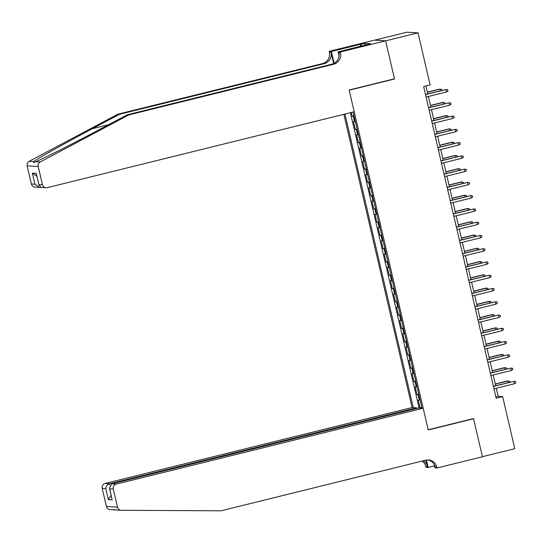 <?xml version="1.0" encoding="UTF-8"?>
<svg xmlns="http://www.w3.org/2000/svg" width="543" height="543" viewBox="0 0 543 543"><rect width="100%" height="100%" fill="white"/><g stroke="black" fill="none" stroke-linecap="round" stroke-linejoin="round"><path stroke-width="0.81" d="M343.862 114.322L412.103 407.555L105.159 483.46L109.638 483.725L109.944 485.028M374.765 40.155L406.931 32.2L418.015 32.858L385.632 40.868L394.51 79L349.183 90.213L428.196 429.771L473.53 418.565L482.401 456.697L514.778 448.694L502.662 396.628L498.169 396.363L496.282 388.252M351.328 112.476L352.19 116.188L353.968 115.747M355.312 121.496A5.457 0.346 166.9 0 1 354.518 121.557L353.425 121.496L355.278 129.451L357.056 129.01M358.394 134.759A5.457 0.346 -13.1 0 1 357.606 134.82L356.513 134.759L358.366 142.714L360.145 142.28M361.482 148.029A5.457 0.346 -13.1 0 1 360.695 148.09L359.602 148.022L361.455 155.984L363.233 155.542M364.57 161.291A5.457 0.346 -13.1 0 1 363.776 161.352L362.683 161.285L364.536 169.246L366.315 168.805M367.659 174.554A5.457 0.346 -13.1 0 1 366.864 174.615L365.772 174.547L367.625 182.509L369.403 182.068M370.74 187.817A5.457 0.346 -13.1 0 1 369.953 187.878L368.86 187.817L370.713 195.772L372.491 195.331M373.828 201.08A5.457 0.346 -13.1 0 1 373.041 201.141L371.948 201.08L373.801 209.035L375.58 208.6M376.917 214.349A5.457 0.346 -13.1 0 1 376.123 214.41L375.03 214.342L376.883 222.304L378.661 221.863M380.005 227.612A5.457 0.346 -13.1 0 1 379.211 227.673L378.118 227.605L379.971 235.567L381.749 235.126M383.086 240.875A5.457 0.346 -13.1 0 1 382.299 240.936L381.206 240.875L383.059 248.83L384.838 248.389M386.175 254.138A5.457 0.346 -13.1 0 1 385.387 254.199L384.295 254.138L386.148 262.093L387.926 261.651M389.263 267.4A5.457 0.346 -13.1 0 1 388.476 267.468L387.376 267.4L389.229 275.355L391.008 274.921M392.351 280.67A5.457 0.346 -13.1 0 1 391.557 280.731L390.465 280.663L392.317 288.625L394.096 288.184M395.433 293.933A5.457 0.346 -13.1 0 1 394.646 293.994L393.553 293.926L395.406 301.888L397.184 301.446M398.521 307.195A5.457 0.346 -13.1 0 1 397.734 307.257L396.641 307.195L398.494 315.15L400.272 314.709M401.61 320.458A5.457 0.346 -13.1 0 1 400.822 320.519L399.729 320.458L401.576 328.413L403.361 327.972M404.698 333.721A5.457 0.346 -13.1 0 1 403.904 333.789L402.811 333.721L404.664 341.676L406.442 341.242M407.779 346.991A5.457 0.346 -13.1 0 1 406.992 347.052L405.899 346.984L407.752 354.946L409.531 354.504M410.868 360.253A5.457 0.346 -13.1 0 1 410.08 360.314L408.988 360.247L410.841 368.208L412.619 367.767M413.956 373.516A5.457 0.346 -13.1 0 1 413.169 373.577L412.076 373.516L413.922 381.471L415.707 381.03M417.044 386.779A5.457 0.346 -13.1 0 1 416.25 386.84L415.157 386.779L417.01 394.734L418.789 394.293M418.015 32.858L430.124 84.918L423.649 86.52L496.187 398.229L502.662 396.628M422.013 408.146L353.106 112.034M344.954 114.05L413.271 407.63M354.077 116.188A5.457 0.346 166.9 0 1 353.283 116.256L352.19 116.188M350.391 112.706L419.094 407.942L421.877 407.562M420.126 400.042A5.457 0.346 -13.1 0 1 419.339 400.11L418.246 400.042L420.099 407.997M418.897 394.741A5.457 0.346 166.9 0 1 418.103 394.802L417.01 394.734M415.809 381.478A5.457 0.346 166.9 0 1 415.015 381.539L413.922 381.471M412.721 368.208A5.457 0.346 166.9 0 1 411.933 368.269L410.841 368.208M409.632 354.946A5.457 0.346 166.9 0 1 408.845 355.007L407.752 354.946M406.544 341.683A5.457 0.346 166.9 0 1 405.757 341.744L404.664 341.676M403.463 328.42A5.457 0.346 166.9 0 1 402.668 328.481L401.576 328.413M400.374 315.157A5.457 0.346 166.9 0 1 399.587 315.218L398.494 315.15M397.286 301.888A5.457 0.346 166.9 0 1 396.499 301.949L395.406 301.888M394.198 288.625A5.457 0.346 166.9 0 1 393.41 288.686L392.317 288.625M391.116 275.362A5.457 0.346 166.9 0 1 390.322 275.423L389.229 275.355M388.028 262.099A5.457 0.346 166.9 0 1 387.24 262.16L386.148 262.093M384.939 248.837A5.457 0.346 166.9 0 1 384.152 248.898L383.059 248.83M381.851 235.567A5.457 0.346 166.9 0 1 381.064 235.628L379.971 235.567M378.77 222.304A5.457 0.346 166.9 0 1 377.976 222.365L376.883 222.304M375.681 209.041A5.457 0.346 166.9 0 1 374.894 209.103L373.801 209.035M372.593 195.779A5.457 0.346 166.9 0 1 371.806 195.84L370.713 195.772M369.505 182.516A5.457 0.346 166.9 0 1 368.717 182.577L367.625 182.509M366.423 169.246A5.457 0.346 166.9 0 1 365.629 169.307L364.536 169.246M363.335 155.984A5.457 0.346 166.9 0 1 362.548 156.045L361.455 155.984M360.247 142.721A5.457 0.346 166.9 0 1 359.459 142.782L358.366 142.714M357.158 129.458A5.457 0.346 166.9 0 1 356.371 129.519L355.278 129.451M495.691 385.706L493.2 374.989M492.603 372.444L490.112 361.719M489.521 359.181L487.023 348.457M486.433 345.911L483.935 335.194M483.345 332.649L480.854 321.931M480.256 319.386L477.765 308.668M477.175 306.123L474.677 295.399M474.087 292.86L471.589 282.136M470.998 279.591L468.5 268.873M467.91 266.328L465.419 255.61M464.828 253.065L462.331 242.348M461.74 239.802L459.242 229.078M458.652 226.54L456.154 215.815M455.563 213.27L453.072 202.553M452.475 200.007L449.984 189.29M449.394 186.744L446.896 176.027M446.305 173.482L443.807 162.757M443.217 160.219L440.726 149.495M440.129 146.949L437.638 136.232M437.047 133.687L434.549 122.969M433.959 120.424L431.461 109.706M430.87 107.161L428.379 96.437M427.782 93.891L425.936 85.957M495.888 396.926L498.169 396.363M393.824 78.959L394.51 79M446.502 91.957L447.941 91L447.636 89.676L445.946 89.568L446.502 91.957L426.092 97.007M425.536 94.618L445.946 89.568L425.502 94.462M440.325 90.796L439.959 89.215L439.416 89.181L427.382 92.154M441.9 90.403L441.642 89.317L439.959 89.215L427.416 92.31M117.845 114.206L119.487 114.302L92.31 128.739C66.246 142.531 38.519 158.027 33.585 161.549L33.693 162.737L35.906 161.685C43.895 158.346 74.208 143.006 100.109 129.207L127.286 114.77L331.916 64.169A9.55 9.319 93.4 0 0 338.818 52.644L340.461 52.739L340.291 52.006L385.618 40.8L394.462 78.803L349.135 90.009L354.192 111.763L47.255 187.661A4.093 3.991 93.4 0 1 42.442 184.647L38.234 166.538L27.15 165.88A4.093 3.991 -86.6 0 1 29.207 161.285L117.845 114.206L322.474 63.606A9.55 9.319 93.4 0 0 329.377 52.08L329.207 51.347L374.541 40.141L385.618 40.8M127.286 114.77L128.929 114.865L333.551 64.264A9.55 9.319 93.4 0 0 340.461 52.739M333.667 63.545L331.02 52.176A9.55 9.319 93.4 0 1 324.117 63.701L119.487 114.302M31.365 183.989L34.942 184.199L39.442 187.376L35.003 187.111A4.093 3.991 -86.6 0 1 31.365 183.989L27.15 165.88M35.906 161.685L40.284 161.943L128.929 114.865M360.844 46.257L360.389 44.302L360.871 44.336L361.292 46.148M366.681 44.818L370.536 43.718L364.753 43.372L360.871 44.336M366.647 44.675L338.119 51.877L340.291 52.006M329.207 51.347L331.379 51.476L334.135 63.3M360.389 44.302L331.379 51.476M339.029 55.793L338.119 51.877M40.284 161.943A4.093 3.991 93.4 0 0 38.234 166.538M364.753 43.372L365.181 45.191M39.442 187.376L40.63 187.274M34.942 184.199L32.383 173.19L36.883 176.366M32.383 173.19L36.306 173.421L38.96 185.238L41.648 187.505L46.087 187.769M36.306 173.421L38.96 185.238M116.969 510.033C113.833 509.504 113.059 509.456 114.654 509.897L115.713 509.891M113.901 509.578L114.654 509.897M416.725 408.445L416.576 407.827L109.638 483.725C107.297 484.553 106.014 486.182 105.783 488.612L102.199 488.401L106.414 506.504L117.498 507.162A4.093 3.991 93.4 0 0 121.354 510.298L221.062 510.8L425.692 460.199A9.55 9.319 -86.6 0 1 436.918 467.245L437.088 467.971L482.415 456.765L473.571 418.762L472.885 418.721M416.576 407.827L412.103 407.555M473.571 418.762L428.244 429.968L423.18 408.221L116.243 484.118A4.093 3.991 93.4 0 0 113.283 489.06L117.498 507.162M434.461 465.887L428.176 467.442L426.004 467.313L425.834 466.586A9.55 9.319 -86.6 0 0 422.216 461.061M437.088 467.971L434.916 467.842L434.081 464.238M423.18 408.221L418.707 407.949L111.763 483.854L116.243 484.118M425.956 460.138L427.477 466.681L425.834 466.586M426.459 460.043L428.176 467.442M114.424 509.891L110.059 509.633A4.093 3.991 -86.6 0 1 106.414 506.504M102.199 488.401A4.093 3.991 -86.6 0 1 105.159 483.46M427.599 459.935A9.55 9.319 -86.6 0 1 435.276 467.143L436.918 467.245M423.316 460.79A9.55 9.319 -86.6 0 1 427.477 466.681M113.283 489.06L109.706 488.843L109.408 487.974L111.763 483.854M109.706 488.843L111.967 498.983L109.408 487.974M112.265 499.852L108.342 499.621L111.084 495.175M449.59 105.22L451.029 104.27L450.724 102.939L449.034 102.831L449.59 105.22L429.18 110.27M428.624 107.881L449.034 102.831L428.583 107.724M452.679 118.483L454.118 117.532L453.805 116.202L452.122 116.1L452.679 118.483L432.262 123.532M431.705 121.143L452.122 116.1L431.671 120.987M455.76 131.752L457.206 130.795L456.894 129.472L455.21 129.363L455.76 131.752L435.35 136.795M434.794 134.406L455.21 129.363L434.76 134.25M458.849 145.015L460.288 144.058L459.982 142.734L458.292 142.626L458.849 145.015L438.439 150.058M437.882 147.676L458.292 142.626L437.848 147.52M443.414 104.059L443.047 102.478L442.504 102.444L430.47 105.423M444.982 103.672L444.731 102.586L443.047 102.478L430.504 105.58M446.502 117.322L446.129 115.74L445.593 115.707L433.552 118.686M448.07 116.935L447.819 115.849L446.129 115.74L433.592 118.842M449.584 130.585L449.217 129.003L448.681 128.969L436.64 131.949M451.158 130.198L450.907 129.112L449.217 129.003L436.674 132.105M452.672 143.847L452.305 142.266L451.762 142.239L439.728 145.212M454.247 143.461L453.989 142.375L452.305 142.266L439.762 145.368M461.937 158.278L463.376 157.321L463.07 155.997L461.38 155.889L461.937 158.278L441.527 163.328M440.97 160.938L461.38 155.889L440.93 160.782M455.76 157.117L455.394 155.536L454.851 155.502L442.816 158.475M457.328 156.723L457.077 155.637L455.394 155.536L442.85 158.637M465.025 171.54L466.464 170.59L466.152 169.26L464.469 169.151L465.025 171.54L444.608 176.59M444.052 174.201L464.469 169.151L444.018 174.045M458.849 170.38L458.475 168.798L457.939 168.764L445.898 171.744M460.416 169.993L460.165 168.907L458.475 168.798L445.939 171.9M468.107 184.803L469.552 183.853L469.24 182.523L467.557 182.421L468.107 184.803L447.697 189.853M447.14 187.464L467.557 182.421L447.106 187.308M461.93 183.643L461.564 182.061L461.027 182.027L448.986 185.007M463.505 183.256L463.254 182.17L461.564 182.061L449.027 185.163M471.195 198.073L472.634 197.116L472.329 195.792L470.638 195.684L471.195 198.073L450.785 203.116M450.228 200.727L470.638 195.684L450.195 200.571M465.018 196.905L464.652 195.324L464.109 195.297L452.075 198.27M466.593 196.518L466.335 195.432L464.652 195.324L452.109 198.426M474.283 211.336L475.722 210.379L475.417 209.055L473.727 208.946L474.283 211.336L453.873 216.379M453.317 213.996L473.727 208.946L453.276 213.84M468.107 210.168L467.74 208.587L467.197 208.56L455.163 211.532M469.675 209.781L469.423 208.695L467.74 208.587L455.197 211.689M477.372 224.598L478.811 223.641L478.498 222.318L476.815 222.209L477.372 224.598L456.955 229.648M456.398 227.259L476.815 222.209L456.364 227.103M471.195 223.438L470.822 221.856L470.286 221.822L458.244 224.795M472.763 223.044L472.512 221.958L470.822 221.856L458.285 224.958M480.453 237.861L481.899 236.911L481.587 235.581L479.903 235.472L480.453 237.861L460.043 242.911M459.487 240.522L479.903 235.472L459.453 240.366M474.277 236.7L473.91 235.119L473.374 235.085L461.333 238.065M475.851 236.314L475.6 235.228L473.91 235.119L461.374 238.221M483.541 251.124L484.98 250.174L484.675 248.843L482.985 248.742L483.541 251.124L463.131 256.174M462.575 253.785L482.985 248.742L462.541 253.629M477.365 249.963L476.998 248.382L476.455 248.348L464.421 251.328M478.94 249.576L478.682 248.49L476.998 248.382L464.455 251.484M486.63 264.393L488.069 263.436L487.763 262.113L486.073 262.004L486.63 264.393L466.22 269.437M465.663 267.054L486.073 262.004L465.623 266.891M480.453 263.226L480.087 261.645L479.544 261.617L467.509 264.59M482.021 262.839L481.77 261.753L480.087 261.645L467.543 264.746M489.718 277.656L491.157 276.699L490.845 275.376L489.162 275.267L489.718 277.656L469.301 282.699M468.752 280.317L489.162 275.267L468.711 280.161M483.541 276.489L483.168 274.907L482.632 274.88L470.591 277.853M485.109 276.102L484.858 275.016L483.168 274.907L470.632 278.009M492.8 290.919L494.245 289.962L493.933 288.638L492.25 288.53L492.8 290.919L472.39 295.969M471.833 293.58L492.25 288.53L471.799 293.424M486.623 289.758L486.256 288.177L485.72 288.143L473.679 291.123M488.198 289.365L487.947 288.279L486.256 288.177L473.72 291.279M495.888 304.182L497.327 303.232L497.021 301.901L495.331 301.793L495.888 304.182L475.478 309.232M474.921 306.843L495.331 301.793L474.887 306.686M489.711 303.021L489.345 301.44L488.809 301.406L476.768 304.385M491.286 302.634L491.035 301.548L489.345 301.44L476.802 304.542M498.976 317.445L500.415 316.494L500.11 315.164L498.42 315.062L498.976 317.445L478.566 322.494M478.01 320.105L498.42 315.062L477.969 319.949M492.8 316.284L492.433 314.702L491.89 314.668L479.856 317.648M494.374 315.897L494.116 314.811L492.433 314.702L479.89 317.804M502.065 330.714L503.504 329.757L503.191 328.434L501.508 328.325L502.065 330.714L481.648 335.757M481.098 333.375L501.508 328.325L481.057 333.212M495.888 329.547L495.515 327.965L494.978 327.938L482.937 330.911M497.456 329.16L497.205 328.074L495.515 327.965L482.978 331.067M505.153 343.977L506.592 343.02L506.28 341.696L504.596 341.588L505.153 343.977L484.736 349.02M484.18 346.638L504.596 341.588L484.146 346.482M498.969 342.816L498.603 341.235L498.067 341.201L486.026 344.174M500.544 342.423L500.293 341.337L498.603 341.235L486.066 344.33M508.234 357.24L509.673 356.283L509.368 354.959L507.678 354.85L508.234 357.24L487.824 362.29M487.268 359.9L507.678 354.85L487.234 359.744M502.058 356.079L501.691 354.498L501.155 354.464L489.114 357.443M503.632 355.685L503.381 354.599L501.691 354.498L489.148 357.599M511.323 370.502L512.762 369.552L512.456 368.222L510.766 368.113L511.323 370.502L490.913 375.552M490.356 373.163L510.766 368.113L490.315 373.007M505.146 369.342L504.78 367.76L504.237 367.726L492.202 370.706M506.721 368.955L506.463 367.869L504.78 367.76L492.236 370.862M514.411 383.765L515.85 382.815L515.545 381.485L513.854 381.383L514.411 383.765L493.994 388.815M493.444 386.426L513.854 381.383L493.404 386.27M508.234 382.605L507.861 381.023L507.325 380.989L495.291 383.969M509.802 382.218L509.551 381.132L507.861 381.023L495.325 384.125M354.518 121.557L353.283 116.256M419.339 400.11L418.103 394.802M416.25 386.84L415.015 381.539M413.169 373.577L411.933 368.269M410.08 360.314L408.845 355.007M406.992 347.052L405.757 341.744M403.904 333.789L402.668 328.481M400.822 320.519L399.587 315.218M397.734 307.257L396.499 301.949M394.646 293.994L393.41 288.686M391.557 280.731L390.322 275.423M388.476 267.468L387.24 262.16M385.387 254.199L384.152 248.898M382.299 240.936L381.064 235.628M379.211 227.673L377.976 222.365M376.123 214.41L374.894 209.103M373.041 201.141L371.806 195.84M369.953 187.878L368.717 182.577M366.864 174.615L365.629 169.307M363.776 161.352L362.548 156.045M360.695 148.09L359.459 142.782M357.606 134.82L356.371 129.519M92.31 128.739L108.546 124.727M331.916 64.169L333.551 64.264M324.117 63.701L322.474 63.606M38.865 184.43L42.442 184.647M29.207 161.285L33.585 161.549M331.02 52.176L329.377 52.08M108.342 499.621L105.783 488.612M121.137 510.291L116.718 510.026"/></g></svg>
